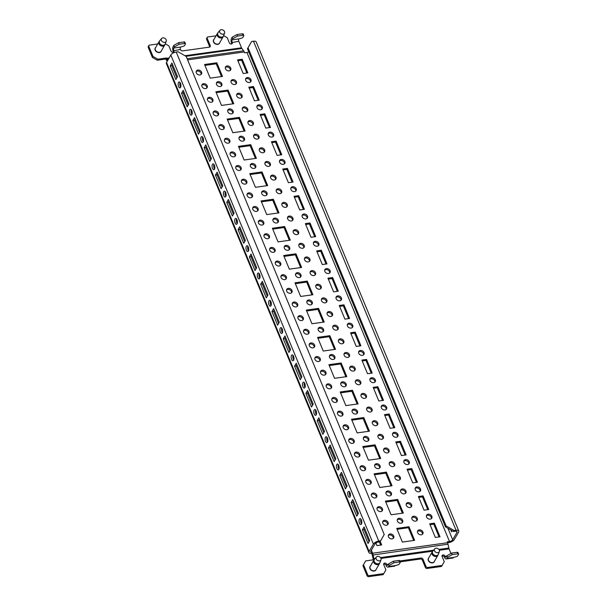 <?xml version="1.0" encoding="UTF-8"?>
<svg xmlns="http://www.w3.org/2000/svg" width="607" height="607" viewBox="0 0 607 607"><rect width="100%" height="100%" fill="white"/><g stroke="black" fill="none" stroke-linecap="round" stroke-linejoin="round"><path stroke-width="0.91" d="M223.634 35.661L227.223 37.717L229.37 42.9A1.646 1.275 30.1 0 0 232.284 42.49L238.824 41.291A1.715 0.774 82 0 1 238.779 38.931L241.343 38.218A1.32 0.584 -22.5 0 0 242.921 37.331L243.764 35.881A1.32 0.584 -22.5 0 0 243.817 35.54L243.179 34.015A1.32 0.584 -22.5 0 0 242.383 33.795L236.897 34.561L232.14 37.224L232.769 38.749L237.527 36.086L236.897 34.561M165.279 43.825L168.867 45.882L171.015 51.071A1.646 1.275 30.1 0 0 173.936 50.662L180.476 49.455A1.715 0.774 82 0 1 180.431 47.096L182.988 46.382A1.32 0.584 -22.5 0 0 184.574 45.495L185.408 44.053A1.32 0.584 -22.5 0 0 185.461 43.712L184.832 42.179A1.32 0.584 -22.5 0 0 184.027 41.959L178.541 42.733L173.784 45.388L174.421 46.921L179.179 44.258L178.541 42.733M393.283 538.371A2.967 2.299 30.1 0 0 392.281 535.905A2.967 2.299 30.1 0 0 389.489 534.987A2.967 2.299 30.1 0 0 388.313 535.495M392.107 538.887A2.967 2.299 30.1 0 0 393.662 537.916A2.967 2.299 30.1 0 0 393.131 535.154A2.967 2.299 30.1 0 0 390.073 533.97A2.967 2.299 30.1 0 0 388.518 534.942A2.967 2.299 30.1 0 0 389.049 537.703A2.967 2.299 30.1 0 0 392.107 538.887M207.45 98.865A2.967 2.299 -149.9 0 1 208.626 98.349A2.967 2.299 -149.9 0 1 211.418 99.267A2.967 2.299 -149.9 0 1 212.427 101.741M209.218 97.34A2.967 2.299 -149.9 0 1 212.275 98.524A2.967 2.299 -149.9 0 1 212.799 101.286A2.967 2.299 -149.9 0 1 211.251 102.249A2.967 2.299 -149.9 0 1 208.186 101.066A2.967 2.299 -149.9 0 1 207.662 98.311A2.967 2.299 -149.9 0 1 209.218 97.34M242.284 108.425A2.967 2.299 -149.9 0 1 243.453 107.909A2.967 2.299 -149.9 0 1 246.252 108.828A2.967 2.299 -149.9 0 1 247.254 111.301M244.044 106.9A2.967 2.299 -149.9 0 1 247.102 108.084A2.967 2.299 -149.9 0 1 247.633 110.846A2.967 2.299 -149.9 0 1 246.078 111.809A2.967 2.299 -149.9 0 1 243.02 110.626A2.967 2.299 -149.9 0 1 242.489 107.871A2.967 2.299 -149.9 0 1 244.044 106.9M213.103 112.507A2.967 2.299 -149.9 0 1 214.279 111.999A2.967 2.299 -149.9 0 1 217.071 112.917A2.967 2.299 -149.9 0 1 218.072 115.383M214.863 110.982A2.967 2.299 -149.9 0 1 217.928 112.166A2.967 2.299 -149.9 0 1 218.452 114.928A2.967 2.299 -149.9 0 1 216.904 115.899A2.967 2.299 -149.9 0 1 213.839 114.715A2.967 2.299 -149.9 0 1 213.315 111.954A2.967 2.299 -149.9 0 1 214.863 110.982M227.693 110.466A2.967 2.299 -149.9 0 1 228.869 109.95A2.967 2.299 -149.9 0 1 231.662 110.876A2.967 2.299 -149.9 0 1 232.663 113.342M229.454 108.941A2.967 2.299 -149.9 0 1 232.511 110.125A2.967 2.299 -149.9 0 1 233.042 112.887A2.967 2.299 -149.9 0 1 231.487 113.85A2.967 2.299 -149.9 0 1 228.429 112.674A2.967 2.299 -149.9 0 1 227.898 109.913A2.967 2.299 -149.9 0 1 229.454 108.941M256.867 106.384A2.967 2.299 -149.9 0 1 258.043 105.868A2.967 2.299 -149.9 0 1 260.835 106.786A2.967 2.299 -149.9 0 1 261.837 109.26M258.628 104.859A2.967 2.299 -149.9 0 1 261.693 106.043A2.967 2.299 -149.9 0 1 262.216 108.797A2.967 2.299 -149.9 0 1 260.661 109.768A2.967 2.299 -149.9 0 1 257.603 108.585A2.967 2.299 -149.9 0 1 257.08 105.823A2.967 2.299 -149.9 0 1 258.628 104.859M236.631 94.775A2.967 2.299 -149.9 0 1 237.807 94.267A2.967 2.299 -149.9 0 1 240.6 95.185A2.967 2.299 -149.9 0 1 241.601 97.659M238.392 93.258A2.967 2.299 -149.9 0 1 241.449 94.434A2.967 2.299 -149.9 0 1 241.981 97.196A2.967 2.299 -149.9 0 1 240.425 98.167A2.967 2.299 -149.9 0 1 237.367 96.983A2.967 2.299 -149.9 0 1 236.836 94.222A2.967 2.299 -149.9 0 1 238.392 93.258M225.326 67.491A2.967 2.299 -149.9 0 1 226.502 66.975A2.967 2.299 -149.9 0 1 229.294 67.893A2.967 2.299 -149.9 0 1 230.296 70.366M227.086 65.966A2.967 2.299 -149.9 0 1 230.144 67.149A2.967 2.299 -149.9 0 1 230.675 69.911A2.967 2.299 -149.9 0 1 229.12 70.875A2.967 2.299 -149.9 0 1 226.062 69.691A2.967 2.299 -149.9 0 1 225.531 66.937A2.967 2.299 -149.9 0 1 227.086 65.966M196.152 71.573A2.967 2.299 -149.9 0 1 197.321 71.065A2.967 2.299 -149.9 0 1 200.12 71.983A2.967 2.299 -149.9 0 1 201.122 74.449M197.912 70.048A2.967 2.299 -149.9 0 1 200.97 71.231A2.967 2.299 -149.9 0 1 201.501 73.993A2.967 2.299 -149.9 0 1 199.946 74.965A2.967 2.299 -149.9 0 1 196.888 73.781A2.967 2.299 -149.9 0 1 196.357 71.019A2.967 2.299 -149.9 0 1 197.912 70.048M230.979 81.133A2.967 2.299 -149.9 0 1 232.155 80.625A2.967 2.299 -149.9 0 1 234.947 81.543A2.967 2.299 -149.9 0 1 235.948 84.009M232.739 79.608A2.967 2.299 -149.9 0 1 235.797 80.792A2.967 2.299 -149.9 0 1 236.328 83.554A2.967 2.299 -149.9 0 1 234.772 84.525A2.967 2.299 -149.9 0 1 231.715 83.341A2.967 2.299 -149.9 0 1 231.184 80.579A2.967 2.299 -149.9 0 1 232.739 79.608M201.805 85.215A2.967 2.299 -149.9 0 1 202.973 84.707A2.967 2.299 -149.9 0 1 205.765 85.625A2.967 2.299 -149.9 0 1 206.775 88.091M203.565 83.69A2.967 2.299 -149.9 0 1 206.623 84.874A2.967 2.299 -149.9 0 1 207.146 87.636A2.967 2.299 -149.9 0 1 205.598 88.607A2.967 2.299 -149.9 0 1 202.541 87.423A2.967 2.299 -149.9 0 1 202.01 84.661A2.967 2.299 -149.9 0 1 203.565 83.69M216.388 83.174A2.967 2.299 -149.9 0 1 217.564 82.666A2.967 2.299 -149.9 0 1 220.356 83.584A2.967 2.299 -149.9 0 1 221.358 86.05M218.148 81.649A2.967 2.299 -149.9 0 1 221.206 82.833A2.967 2.299 -149.9 0 1 221.737 85.595A2.967 2.299 -149.9 0 1 220.182 86.566A2.967 2.299 -149.9 0 1 217.124 85.382A2.967 2.299 -149.9 0 1 216.6 82.62A2.967 2.299 -149.9 0 1 218.148 81.649M245.562 79.092A2.967 2.299 -149.9 0 1 246.738 78.584A2.967 2.299 -149.9 0 1 249.53 79.502A2.967 2.299 -149.9 0 1 250.539 81.968M247.33 77.567A2.967 2.299 -149.9 0 1 250.388 78.751A2.967 2.299 -149.9 0 1 250.911 81.513A2.967 2.299 -149.9 0 1 249.363 82.476A2.967 2.299 -149.9 0 1 246.305 81.3A2.967 2.299 -149.9 0 1 245.774 78.538A2.967 2.299 -149.9 0 1 247.33 77.567M247.929 122.068A2.967 2.299 -149.9 0 1 249.105 121.559A2.967 2.299 -149.9 0 1 251.897 122.477A2.967 2.299 -149.9 0 1 252.907 124.943M249.697 120.543A2.967 2.299 -149.9 0 1 252.755 121.726A2.967 2.299 -149.9 0 1 253.278 124.488A2.967 2.299 -149.9 0 1 251.73 125.459A2.967 2.299 -149.9 0 1 248.673 124.276A2.967 2.299 -149.9 0 1 248.142 121.514A2.967 2.299 -149.9 0 1 249.697 120.543M259.235 149.36A2.967 2.299 -149.9 0 1 260.411 148.844A2.967 2.299 -149.9 0 1 263.203 149.762A2.967 2.299 -149.9 0 1 264.204 152.236M260.995 147.835A2.967 2.299 -149.9 0 1 264.06 149.019A2.967 2.299 -149.9 0 1 264.584 151.78A2.967 2.299 -149.9 0 1 263.036 152.744A2.967 2.299 -149.9 0 1 259.971 151.56A2.967 2.299 -149.9 0 1 259.447 148.806A2.967 2.299 -149.9 0 1 260.995 147.835M270.54 176.645A2.967 2.299 -149.9 0 1 271.716 176.136A2.967 2.299 -149.9 0 1 274.508 177.054A2.967 2.299 -149.9 0 1 275.51 179.528M272.3 175.127A2.967 2.299 -149.9 0 1 275.358 176.303A2.967 2.299 -149.9 0 1 275.889 179.065A2.967 2.299 -149.9 0 1 274.334 180.036A2.967 2.299 -149.9 0 1 271.276 178.853A2.967 2.299 -149.9 0 1 270.752 176.091A2.967 2.299 -149.9 0 1 272.3 175.127M281.845 203.937A2.967 2.299 -149.9 0 1 283.021 203.428A2.967 2.299 -149.9 0 1 285.814 204.347A2.967 2.299 -149.9 0 1 286.815 206.812M283.606 202.412A2.967 2.299 -149.9 0 1 286.663 203.595A2.967 2.299 -149.9 0 1 287.194 206.357A2.967 2.299 -149.9 0 1 285.639 207.328A2.967 2.299 -149.9 0 1 282.581 206.145A2.967 2.299 -149.9 0 1 282.05 203.383A2.967 2.299 -149.9 0 1 283.606 202.412M293.151 231.229A2.967 2.299 -149.9 0 1 294.319 230.713A2.967 2.299 -149.9 0 1 297.119 231.631A2.967 2.299 -149.9 0 1 298.12 234.105M294.911 229.704A2.967 2.299 -149.9 0 1 297.969 230.888A2.967 2.299 -149.9 0 1 298.5 233.649A2.967 2.299 -149.9 0 1 296.944 234.613A2.967 2.299 -149.9 0 1 293.887 233.429A2.967 2.299 -149.9 0 1 293.356 230.675A2.967 2.299 -149.9 0 1 294.911 229.704M304.448 258.514A2.967 2.299 -149.9 0 1 305.625 258.005A2.967 2.299 -149.9 0 1 308.417 258.923A2.967 2.299 -149.9 0 1 309.426 261.389M306.216 256.989A2.967 2.299 -149.9 0 1 309.274 258.172A2.967 2.299 -149.9 0 1 309.798 260.934A2.967 2.299 -149.9 0 1 308.25 261.905A2.967 2.299 -149.9 0 1 305.192 260.722A2.967 2.299 -149.9 0 1 304.661 257.96A2.967 2.299 -149.9 0 1 306.216 256.989M315.754 285.806A2.967 2.299 -149.9 0 1 316.93 285.298A2.967 2.299 -149.9 0 1 319.722 286.216A2.967 2.299 -149.9 0 1 320.724 288.682M317.514 284.281A2.967 2.299 -149.9 0 1 320.572 285.465A2.967 2.299 -149.9 0 1 321.103 288.226A2.967 2.299 -149.9 0 1 319.548 289.198A2.967 2.299 -149.9 0 1 316.49 288.014A2.967 2.299 -149.9 0 1 315.966 285.252A2.967 2.299 -149.9 0 1 317.514 284.281M327.059 313.098A2.967 2.299 -149.9 0 1 328.235 312.582A2.967 2.299 -149.9 0 1 331.027 313.5A2.967 2.299 -149.9 0 1 332.029 315.974M328.819 311.573A2.967 2.299 -149.9 0 1 331.877 312.757A2.967 2.299 -149.9 0 1 332.408 315.519A2.967 2.299 -149.9 0 1 330.853 316.482A2.967 2.299 -149.9 0 1 327.795 315.299A2.967 2.299 -149.9 0 1 327.264 312.544A2.967 2.299 -149.9 0 1 328.819 311.573M338.365 340.383A2.967 2.299 -149.9 0 1 339.541 339.874A2.967 2.299 -149.9 0 1 342.333 340.793A2.967 2.299 -149.9 0 1 343.334 343.259M340.125 338.858A2.967 2.299 -149.9 0 1 343.183 340.041A2.967 2.299 -149.9 0 1 343.714 342.803A2.967 2.299 -149.9 0 1 342.158 343.774A2.967 2.299 -149.9 0 1 339.101 342.591A2.967 2.299 -149.9 0 1 338.569 339.829A2.967 2.299 -149.9 0 1 340.125 338.858M349.67 367.675A2.967 2.299 -149.9 0 1 350.838 367.167A2.967 2.299 -149.9 0 1 353.638 368.085A2.967 2.299 -149.9 0 1 354.64 370.551M351.43 366.15A2.967 2.299 -149.9 0 1 354.488 367.334A2.967 2.299 -149.9 0 1 355.012 370.095A2.967 2.299 -149.9 0 1 353.464 371.067A2.967 2.299 -149.9 0 1 350.406 369.883A2.967 2.299 -149.9 0 1 349.875 367.121A2.967 2.299 -149.9 0 1 351.43 366.15M360.968 394.967A2.967 2.299 -149.9 0 1 362.144 394.451A2.967 2.299 -149.9 0 1 364.936 395.369A2.967 2.299 -149.9 0 1 365.938 397.843M362.728 393.442A2.967 2.299 -149.9 0 1 365.793 394.626A2.967 2.299 -149.9 0 1 366.317 397.388A2.967 2.299 -149.9 0 1 364.769 398.351A2.967 2.299 -149.9 0 1 361.704 397.168A2.967 2.299 -149.9 0 1 361.18 394.406A2.967 2.299 -149.9 0 1 362.728 393.442M372.273 422.252A2.967 2.299 -149.9 0 1 373.449 421.744A2.967 2.299 -149.9 0 1 376.241 422.662A2.967 2.299 -149.9 0 1 377.243 425.128M374.033 420.727A2.967 2.299 -149.9 0 1 377.091 421.911A2.967 2.299 -149.9 0 1 377.622 424.672A2.967 2.299 -149.9 0 1 376.067 425.644A2.967 2.299 -149.9 0 1 373.009 424.46A2.967 2.299 -149.9 0 1 372.486 421.698A2.967 2.299 -149.9 0 1 374.033 420.727M383.578 449.544A2.967 2.299 -149.9 0 1 384.755 449.036A2.967 2.299 -149.9 0 1 387.547 449.954A2.967 2.299 -149.9 0 1 388.548 452.42M385.339 448.019A2.967 2.299 -149.9 0 1 388.397 449.203A2.967 2.299 -149.9 0 1 388.928 451.965A2.967 2.299 -149.9 0 1 387.372 452.936A2.967 2.299 -149.9 0 1 384.314 451.752A2.967 2.299 -149.9 0 1 383.783 448.99A2.967 2.299 -149.9 0 1 385.339 448.019M394.884 476.836A2.967 2.299 -149.9 0 1 396.06 476.32A2.967 2.299 -149.9 0 1 398.852 477.239A2.967 2.299 -149.9 0 1 399.854 479.712M396.644 475.311A2.967 2.299 -149.9 0 1 399.702 476.495A2.967 2.299 -149.9 0 1 400.233 479.249A2.967 2.299 -149.9 0 1 398.678 480.22A2.967 2.299 -149.9 0 1 395.62 479.037A2.967 2.299 -149.9 0 1 395.089 476.275A2.967 2.299 -149.9 0 1 396.644 475.311M406.182 504.121A2.967 2.299 -149.9 0 1 407.358 503.613A2.967 2.299 -149.9 0 1 410.15 504.531A2.967 2.299 -149.9 0 1 411.159 506.997M407.95 502.596A2.967 2.299 -149.9 0 1 411.007 503.78A2.967 2.299 -149.9 0 1 411.531 506.542A2.967 2.299 -149.9 0 1 409.983 507.513A2.967 2.299 -149.9 0 1 406.925 506.329A2.967 2.299 -149.9 0 1 406.394 503.567A2.967 2.299 -149.9 0 1 407.95 502.596M268.173 133.669A2.967 2.299 -149.9 0 1 269.349 133.161A2.967 2.299 -149.9 0 1 272.141 134.079A2.967 2.299 -149.9 0 1 273.142 136.545M269.933 132.144A2.967 2.299 -149.9 0 1 272.991 133.328A2.967 2.299 -149.9 0 1 273.522 136.089A2.967 2.299 -149.9 0 1 271.966 137.061A2.967 2.299 -149.9 0 1 268.909 135.877A2.967 2.299 -149.9 0 1 268.377 133.115A2.967 2.299 -149.9 0 1 269.933 132.144M279.478 160.961A2.967 2.299 -149.9 0 1 280.654 160.453A2.967 2.299 -149.9 0 1 283.446 161.371A2.967 2.299 -149.9 0 1 284.448 163.837M281.238 159.436A2.967 2.299 -149.9 0 1 284.296 160.62A2.967 2.299 -149.9 0 1 284.827 163.382A2.967 2.299 -149.9 0 1 283.272 164.345A2.967 2.299 -149.9 0 1 280.214 163.169A2.967 2.299 -149.9 0 1 279.683 160.407A2.967 2.299 -149.9 0 1 281.238 159.436M290.783 188.253A2.967 2.299 -149.9 0 1 291.952 187.738A2.967 2.299 -149.9 0 1 294.752 188.656A2.967 2.299 -149.9 0 1 295.753 191.129M292.544 186.728A2.967 2.299 -149.9 0 1 295.601 187.904A2.967 2.299 -149.9 0 1 296.133 190.666A2.967 2.299 -149.9 0 1 294.577 191.637A2.967 2.299 -149.9 0 1 291.519 190.454A2.967 2.299 -149.9 0 1 290.988 187.692A2.967 2.299 -149.9 0 1 292.544 186.728M302.081 215.538A2.967 2.299 -149.9 0 1 303.257 215.03A2.967 2.299 -149.9 0 1 306.049 215.948A2.967 2.299 -149.9 0 1 307.059 218.414M303.841 214.013A2.967 2.299 -149.9 0 1 306.907 215.197A2.967 2.299 -149.9 0 1 307.43 217.959A2.967 2.299 -149.9 0 1 305.882 218.93A2.967 2.299 -149.9 0 1 302.817 217.746A2.967 2.299 -149.9 0 1 302.294 214.984A2.967 2.299 -149.9 0 1 303.841 214.013M313.387 242.83A2.967 2.299 -149.9 0 1 314.563 242.322A2.967 2.299 -149.9 0 1 317.355 243.24A2.967 2.299 -149.9 0 1 318.356 245.706M315.147 241.305A2.967 2.299 -149.9 0 1 318.205 242.489A2.967 2.299 -149.9 0 1 318.736 245.251A2.967 2.299 -149.9 0 1 317.18 246.214A2.967 2.299 -149.9 0 1 314.123 245.038A2.967 2.299 -149.9 0 1 313.599 242.276A2.967 2.299 -149.9 0 1 315.147 241.305M324.692 270.123A2.967 2.299 -149.9 0 1 325.868 269.607A2.967 2.299 -149.9 0 1 328.66 270.525A2.967 2.299 -149.9 0 1 329.662 272.998M326.452 268.598A2.967 2.299 -149.9 0 1 329.51 269.774A2.967 2.299 -149.9 0 1 330.041 272.535A2.967 2.299 -149.9 0 1 328.486 273.507A2.967 2.299 -149.9 0 1 325.428 272.323A2.967 2.299 -149.9 0 1 324.897 269.561A2.967 2.299 -149.9 0 1 326.452 268.598M335.997 297.407A2.967 2.299 -149.9 0 1 337.173 296.899A2.967 2.299 -149.9 0 1 339.966 297.817A2.967 2.299 -149.9 0 1 340.967 300.283M337.758 295.882A2.967 2.299 -149.9 0 1 340.815 297.066A2.967 2.299 -149.9 0 1 341.346 299.828A2.967 2.299 -149.9 0 1 339.791 300.799A2.967 2.299 -149.9 0 1 336.733 299.615A2.967 2.299 -149.9 0 1 336.202 296.853A2.967 2.299 -149.9 0 1 337.758 295.882M347.303 324.699A2.967 2.299 -149.9 0 1 348.471 324.184A2.967 2.299 -149.9 0 1 351.271 325.109A2.967 2.299 -149.9 0 1 352.272 327.575M349.063 323.174A2.967 2.299 -149.9 0 1 352.121 324.358A2.967 2.299 -149.9 0 1 352.644 327.12A2.967 2.299 -149.9 0 1 351.096 328.084A2.967 2.299 -149.9 0 1 348.039 326.907A2.967 2.299 -149.9 0 1 347.507 324.146A2.967 2.299 -149.9 0 1 349.063 323.174M358.6 351.992A2.967 2.299 -149.9 0 1 359.776 351.476A2.967 2.299 -149.9 0 1 362.569 352.394A2.967 2.299 -149.9 0 1 363.57 354.867M360.361 350.467A2.967 2.299 -149.9 0 1 363.426 351.643A2.967 2.299 -149.9 0 1 363.95 354.405A2.967 2.299 -149.9 0 1 362.402 355.376A2.967 2.299 -149.9 0 1 359.336 354.192A2.967 2.299 -149.9 0 1 358.813 351.43A2.967 2.299 -149.9 0 1 360.361 350.467M369.906 379.276A2.967 2.299 -149.9 0 1 371.082 378.768A2.967 2.299 -149.9 0 1 373.874 379.686A2.967 2.299 -149.9 0 1 374.876 382.152M371.666 377.751A2.967 2.299 -149.9 0 1 374.724 378.935A2.967 2.299 -149.9 0 1 375.255 381.697A2.967 2.299 -149.9 0 1 373.7 382.668A2.967 2.299 -149.9 0 1 370.642 381.484A2.967 2.299 -149.9 0 1 370.118 378.722A2.967 2.299 -149.9 0 1 371.666 377.751M381.211 406.569A2.967 2.299 -149.9 0 1 382.387 406.053A2.967 2.299 -149.9 0 1 385.179 406.978A2.967 2.299 -149.9 0 1 386.181 409.444M382.971 405.044A2.967 2.299 -149.9 0 1 386.029 406.227A2.967 2.299 -149.9 0 1 386.56 408.989A2.967 2.299 -149.9 0 1 385.005 409.953A2.967 2.299 -149.9 0 1 381.947 408.777A2.967 2.299 -149.9 0 1 381.416 406.015A2.967 2.299 -149.9 0 1 382.971 405.044M392.517 433.861A2.967 2.299 -149.9 0 1 393.693 433.345A2.967 2.299 -149.9 0 1 396.485 434.263A2.967 2.299 -149.9 0 1 397.486 436.737M394.277 432.336A2.967 2.299 -149.9 0 1 397.335 433.512A2.967 2.299 -149.9 0 1 397.866 436.274A2.967 2.299 -149.9 0 1 396.31 437.245A2.967 2.299 -149.9 0 1 393.253 436.061A2.967 2.299 -149.9 0 1 392.721 433.299A2.967 2.299 -149.9 0 1 394.277 432.336M403.814 461.145A2.967 2.299 -149.9 0 1 404.99 460.637A2.967 2.299 -149.9 0 1 407.783 461.555A2.967 2.299 -149.9 0 1 408.792 464.021M405.582 459.62A2.967 2.299 -149.9 0 1 408.64 460.804A2.967 2.299 -149.9 0 1 409.164 463.566A2.967 2.299 -149.9 0 1 407.616 464.537A2.967 2.299 -149.9 0 1 404.558 463.353A2.967 2.299 -149.9 0 1 404.027 460.592A2.967 2.299 -149.9 0 1 405.582 459.62M415.12 488.438A2.967 2.299 -149.9 0 1 416.296 487.922A2.967 2.299 -149.9 0 1 419.088 488.847A2.967 2.299 -149.9 0 1 420.09 491.313M416.88 486.913A2.967 2.299 -149.9 0 1 419.945 488.096A2.967 2.299 -149.9 0 1 420.469 490.858A2.967 2.299 -149.9 0 1 418.921 491.822A2.967 2.299 -149.9 0 1 415.856 490.646A2.967 2.299 -149.9 0 1 415.332 487.884A2.967 2.299 -149.9 0 1 416.88 486.913M426.425 515.73A2.967 2.299 -149.9 0 1 427.601 515.214A2.967 2.299 -149.9 0 1 430.393 516.132A2.967 2.299 -149.9 0 1 431.395 518.606M428.185 514.205A2.967 2.299 -149.9 0 1 431.243 515.381A2.967 2.299 -149.9 0 1 431.774 518.143A2.967 2.299 -149.9 0 1 430.219 519.114A2.967 2.299 -149.9 0 1 427.161 517.93A2.967 2.299 -149.9 0 1 426.63 515.168A2.967 2.299 -149.9 0 1 428.185 514.205M238.999 137.759A2.967 2.299 -149.9 0 1 240.175 137.243A2.967 2.299 -149.9 0 1 242.967 138.161A2.967 2.299 -149.9 0 1 243.968 140.634M240.759 136.234A2.967 2.299 -149.9 0 1 243.817 137.41A2.967 2.299 -149.9 0 1 244.348 140.171A2.967 2.299 -149.9 0 1 242.792 141.143A2.967 2.299 -149.9 0 1 239.735 139.959A2.967 2.299 -149.9 0 1 239.204 137.197A2.967 2.299 -149.9 0 1 240.759 136.234M250.304 165.043A2.967 2.299 -149.9 0 1 251.473 164.535A2.967 2.299 -149.9 0 1 254.272 165.453A2.967 2.299 -149.9 0 1 255.274 167.919M252.064 163.518A2.967 2.299 -149.9 0 1 255.122 164.702A2.967 2.299 -149.9 0 1 255.646 167.464A2.967 2.299 -149.9 0 1 254.098 168.435A2.967 2.299 -149.9 0 1 251.04 167.251A2.967 2.299 -149.9 0 1 250.509 164.489A2.967 2.299 -149.9 0 1 252.064 163.518M261.602 192.336A2.967 2.299 -149.9 0 1 262.778 191.82A2.967 2.299 -149.9 0 1 265.57 192.745A2.967 2.299 -149.9 0 1 266.572 195.211M263.362 190.81A2.967 2.299 -149.9 0 1 266.427 191.994A2.967 2.299 -149.9 0 1 266.951 194.756A2.967 2.299 -149.9 0 1 265.403 195.72A2.967 2.299 -149.9 0 1 262.338 194.543A2.967 2.299 -149.9 0 1 261.814 191.782A2.967 2.299 -149.9 0 1 263.362 190.81M272.907 219.628A2.967 2.299 -149.9 0 1 274.083 219.112A2.967 2.299 -149.9 0 1 276.875 220.03A2.967 2.299 -149.9 0 1 277.877 222.503M274.668 218.103A2.967 2.299 -149.9 0 1 277.725 219.279A2.967 2.299 -149.9 0 1 278.256 222.041A2.967 2.299 -149.9 0 1 276.701 223.012A2.967 2.299 -149.9 0 1 273.643 221.828A2.967 2.299 -149.9 0 1 273.12 219.066A2.967 2.299 -149.9 0 1 274.668 218.103M284.213 246.912A2.967 2.299 -149.9 0 1 285.389 246.404A2.967 2.299 -149.9 0 1 288.181 247.322A2.967 2.299 -149.9 0 1 289.182 249.788M285.973 245.387A2.967 2.299 -149.9 0 1 289.031 246.571A2.967 2.299 -149.9 0 1 289.562 249.333A2.967 2.299 -149.9 0 1 288.006 250.304A2.967 2.299 -149.9 0 1 284.949 249.12A2.967 2.299 -149.9 0 1 284.417 246.359A2.967 2.299 -149.9 0 1 285.973 245.387M295.518 274.205A2.967 2.299 -149.9 0 1 296.694 273.689A2.967 2.299 -149.9 0 1 299.486 274.614A2.967 2.299 -149.9 0 1 300.488 277.08M297.278 272.68A2.967 2.299 -149.9 0 1 300.336 273.863A2.967 2.299 -149.9 0 1 300.867 276.625A2.967 2.299 -149.9 0 1 299.312 277.589A2.967 2.299 -149.9 0 1 296.254 276.413A2.967 2.299 -149.9 0 1 295.723 273.651A2.967 2.299 -149.9 0 1 297.278 272.68M306.816 301.497A2.967 2.299 -149.9 0 1 307.992 300.981A2.967 2.299 -149.9 0 1 310.784 301.899A2.967 2.299 -149.9 0 1 311.793 304.373M308.584 299.972A2.967 2.299 -149.9 0 1 311.641 301.148A2.967 2.299 -149.9 0 1 312.165 303.91A2.967 2.299 -149.9 0 1 310.617 304.881A2.967 2.299 -149.9 0 1 307.559 303.697A2.967 2.299 -149.9 0 1 307.028 300.935A2.967 2.299 -149.9 0 1 308.584 299.972M318.121 328.782A2.967 2.299 -149.9 0 1 319.297 328.273A2.967 2.299 -149.9 0 1 322.089 329.191A2.967 2.299 -149.9 0 1 323.091 331.657M319.881 327.256A2.967 2.299 -149.9 0 1 322.947 328.44A2.967 2.299 -149.9 0 1 323.47 331.202A2.967 2.299 -149.9 0 1 321.915 332.173A2.967 2.299 -149.9 0 1 318.857 330.99A2.967 2.299 -149.9 0 1 318.334 328.228A2.967 2.299 -149.9 0 1 319.881 327.256M329.426 356.074A2.967 2.299 -149.9 0 1 330.603 355.558A2.967 2.299 -149.9 0 1 333.395 356.484A2.967 2.299 -149.9 0 1 334.396 358.949M331.187 354.549A2.967 2.299 -149.9 0 1 334.245 355.732A2.967 2.299 -149.9 0 1 334.776 358.494A2.967 2.299 -149.9 0 1 333.22 359.458A2.967 2.299 -149.9 0 1 330.162 358.282A2.967 2.299 -149.9 0 1 329.631 355.52A2.967 2.299 -149.9 0 1 331.187 354.549M340.732 383.366A2.967 2.299 -149.9 0 1 341.908 382.85A2.967 2.299 -149.9 0 1 344.7 383.768A2.967 2.299 -149.9 0 1 345.702 386.242M342.492 381.841A2.967 2.299 -149.9 0 1 345.55 383.017A2.967 2.299 -149.9 0 1 346.081 385.779A2.967 2.299 -149.9 0 1 344.526 386.75A2.967 2.299 -149.9 0 1 341.468 385.566A2.967 2.299 -149.9 0 1 340.937 382.805A2.967 2.299 -149.9 0 1 342.492 381.841M352.037 410.651A2.967 2.299 -149.9 0 1 353.206 410.142A2.967 2.299 -149.9 0 1 356.005 411.06A2.967 2.299 -149.9 0 1 357.007 413.526M353.798 409.126A2.967 2.299 -149.9 0 1 356.855 410.309A2.967 2.299 -149.9 0 1 357.386 413.071A2.967 2.299 -149.9 0 1 355.831 414.042A2.967 2.299 -149.9 0 1 352.773 412.859A2.967 2.299 -149.9 0 1 352.242 410.097A2.967 2.299 -149.9 0 1 353.798 409.126M363.335 437.943A2.967 2.299 -149.9 0 1 364.511 437.427A2.967 2.299 -149.9 0 1 367.303 438.353A2.967 2.299 -149.9 0 1 368.312 440.819M365.095 436.418A2.967 2.299 -149.9 0 1 368.161 437.601A2.967 2.299 -149.9 0 1 368.684 440.363A2.967 2.299 -149.9 0 1 367.136 441.327A2.967 2.299 -149.9 0 1 364.071 440.151A2.967 2.299 -149.9 0 1 363.547 437.389A2.967 2.299 -149.9 0 1 365.095 436.418M374.64 465.235A2.967 2.299 -149.9 0 1 375.816 464.719A2.967 2.299 -149.9 0 1 378.609 465.637A2.967 2.299 -149.9 0 1 379.61 468.111M376.401 463.71A2.967 2.299 -149.9 0 1 379.458 464.886A2.967 2.299 -149.9 0 1 379.99 467.648A2.967 2.299 -149.9 0 1 378.434 468.619A2.967 2.299 -149.9 0 1 375.376 467.436A2.967 2.299 -149.9 0 1 374.853 464.674A2.967 2.299 -149.9 0 1 376.401 463.71M385.946 492.52A2.967 2.299 -149.9 0 1 387.122 492.011A2.967 2.299 -149.9 0 1 389.914 492.93A2.967 2.299 -149.9 0 1 390.916 495.395M387.706 490.995A2.967 2.299 -149.9 0 1 390.764 492.178A2.967 2.299 -149.9 0 1 391.295 494.94A2.967 2.299 -149.9 0 1 389.74 495.911A2.967 2.299 -149.9 0 1 386.682 494.728A2.967 2.299 -149.9 0 1 386.151 491.966A2.967 2.299 -149.9 0 1 387.706 490.995M397.251 519.812A2.967 2.299 -149.9 0 1 398.427 519.296A2.967 2.299 -149.9 0 1 401.219 520.222A2.967 2.299 -149.9 0 1 402.221 522.688M399.011 518.287A2.967 2.299 -149.9 0 1 402.069 519.471A2.967 2.299 -149.9 0 1 402.6 522.232A2.967 2.299 -149.9 0 1 401.045 523.196A2.967 2.299 -149.9 0 1 397.987 522.02A2.967 2.299 -149.9 0 1 397.456 519.258A2.967 2.299 -149.9 0 1 399.011 518.287M224.408 139.8A2.967 2.299 -149.9 0 1 225.584 139.284A2.967 2.299 -149.9 0 1 228.376 140.202A2.967 2.299 -149.9 0 1 229.378 142.675M226.168 138.275A2.967 2.299 -149.9 0 1 229.226 139.458A2.967 2.299 -149.9 0 1 229.757 142.22A2.967 2.299 -149.9 0 1 228.202 143.184A2.967 2.299 -149.9 0 1 225.144 142A2.967 2.299 -149.9 0 1 224.62 139.246A2.967 2.299 -149.9 0 1 226.168 138.275M235.713 167.084A2.967 2.299 -149.9 0 1 236.889 166.576A2.967 2.299 -149.9 0 1 239.682 167.494A2.967 2.299 -149.9 0 1 240.683 169.96M237.474 165.559A2.967 2.299 -149.9 0 1 240.531 166.743A2.967 2.299 -149.9 0 1 241.062 169.505A2.967 2.299 -149.9 0 1 239.507 170.476A2.967 2.299 -149.9 0 1 236.449 169.292A2.967 2.299 -149.9 0 1 235.918 166.53A2.967 2.299 -149.9 0 1 237.474 165.559M247.019 194.377A2.967 2.299 -149.9 0 1 248.195 193.868A2.967 2.299 -149.9 0 1 250.987 194.786A2.967 2.299 -149.9 0 1 251.988 197.252M248.779 192.851A2.967 2.299 -149.9 0 1 251.837 194.035A2.967 2.299 -149.9 0 1 252.368 196.797A2.967 2.299 -149.9 0 1 250.812 197.768A2.967 2.299 -149.9 0 1 247.755 196.585A2.967 2.299 -149.9 0 1 247.224 193.823A2.967 2.299 -149.9 0 1 248.779 192.851M258.316 221.669A2.967 2.299 -149.9 0 1 259.493 221.153A2.967 2.299 -149.9 0 1 262.285 222.071A2.967 2.299 -149.9 0 1 263.294 224.544M260.084 220.144A2.967 2.299 -149.9 0 1 263.142 221.327A2.967 2.299 -149.9 0 1 263.666 224.089A2.967 2.299 -149.9 0 1 262.118 225.053A2.967 2.299 -149.9 0 1 259.06 223.869A2.967 2.299 -149.9 0 1 258.529 221.107A2.967 2.299 -149.9 0 1 260.084 220.144M269.622 248.953A2.967 2.299 -149.9 0 1 270.798 248.445A2.967 2.299 -149.9 0 1 273.59 249.363A2.967 2.299 -149.9 0 1 274.592 251.829M271.382 247.428A2.967 2.299 -149.9 0 1 274.447 248.612A2.967 2.299 -149.9 0 1 274.971 251.374A2.967 2.299 -149.9 0 1 273.416 252.345A2.967 2.299 -149.9 0 1 270.358 251.161A2.967 2.299 -149.9 0 1 269.834 248.4A2.967 2.299 -149.9 0 1 271.382 247.428M280.927 276.246A2.967 2.299 -149.9 0 1 282.103 275.737A2.967 2.299 -149.9 0 1 284.895 276.655A2.967 2.299 -149.9 0 1 285.897 279.121M282.687 274.721A2.967 2.299 -149.9 0 1 285.745 275.904A2.967 2.299 -149.9 0 1 286.276 278.666A2.967 2.299 -149.9 0 1 284.721 279.637A2.967 2.299 -149.9 0 1 281.663 278.454A2.967 2.299 -149.9 0 1 281.132 275.692A2.967 2.299 -149.9 0 1 282.687 274.721M292.233 303.538A2.967 2.299 -149.9 0 1 293.409 303.022A2.967 2.299 -149.9 0 1 296.201 303.94A2.967 2.299 -149.9 0 1 297.202 306.414M293.993 302.013A2.967 2.299 -149.9 0 1 297.051 303.197A2.967 2.299 -149.9 0 1 297.582 305.951A2.967 2.299 -149.9 0 1 296.026 306.922A2.967 2.299 -149.9 0 1 292.969 305.738A2.967 2.299 -149.9 0 1 292.437 302.976A2.967 2.299 -149.9 0 1 293.993 302.013M303.538 330.823A2.967 2.299 -149.9 0 1 304.706 330.314A2.967 2.299 -149.9 0 1 307.506 331.232A2.967 2.299 -149.9 0 1 308.508 333.698M305.298 329.298A2.967 2.299 -149.9 0 1 308.356 330.481A2.967 2.299 -149.9 0 1 308.887 333.243A2.967 2.299 -149.9 0 1 307.332 334.214A2.967 2.299 -149.9 0 1 304.274 333.031A2.967 2.299 -149.9 0 1 303.743 330.269A2.967 2.299 -149.9 0 1 305.298 329.298M314.836 358.115A2.967 2.299 -149.9 0 1 316.012 357.606A2.967 2.299 -149.9 0 1 318.804 358.525A2.967 2.299 -149.9 0 1 319.813 360.99M316.596 356.59A2.967 2.299 -149.9 0 1 319.661 357.773A2.967 2.299 -149.9 0 1 320.185 360.535A2.967 2.299 -149.9 0 1 318.637 361.506A2.967 2.299 -149.9 0 1 315.572 360.323A2.967 2.299 -149.9 0 1 315.048 357.561A2.967 2.299 -149.9 0 1 316.596 356.59M326.141 385.407A2.967 2.299 -149.9 0 1 327.317 384.891A2.967 2.299 -149.9 0 1 330.109 385.809A2.967 2.299 -149.9 0 1 331.111 388.283M327.901 383.882A2.967 2.299 -149.9 0 1 330.959 385.066A2.967 2.299 -149.9 0 1 331.49 387.82A2.967 2.299 -149.9 0 1 329.935 388.791A2.967 2.299 -149.9 0 1 326.877 387.607A2.967 2.299 -149.9 0 1 326.354 384.846A2.967 2.299 -149.9 0 1 327.901 383.882M337.446 412.692A2.967 2.299 -149.9 0 1 338.623 412.183A2.967 2.299 -149.9 0 1 341.415 413.101A2.967 2.299 -149.9 0 1 342.416 415.567M339.207 411.167A2.967 2.299 -149.9 0 1 342.265 412.35A2.967 2.299 -149.9 0 1 342.796 415.112A2.967 2.299 -149.9 0 1 341.24 416.083A2.967 2.299 -149.9 0 1 338.182 414.9A2.967 2.299 -149.9 0 1 337.651 412.138A2.967 2.299 -149.9 0 1 339.207 411.167M348.752 439.984A2.967 2.299 -149.9 0 1 349.928 439.476A2.967 2.299 -149.9 0 1 352.72 440.394A2.967 2.299 -149.9 0 1 353.722 442.86M350.512 438.459A2.967 2.299 -149.9 0 1 353.57 439.643A2.967 2.299 -149.9 0 1 354.101 442.404A2.967 2.299 -149.9 0 1 352.546 443.376A2.967 2.299 -149.9 0 1 349.488 442.192A2.967 2.299 -149.9 0 1 348.957 439.43A2.967 2.299 -149.9 0 1 350.512 438.459M360.057 467.276A2.967 2.299 -149.9 0 1 361.226 466.76A2.967 2.299 -149.9 0 1 364.025 467.678A2.967 2.299 -149.9 0 1 365.027 470.152M361.818 465.751A2.967 2.299 -149.9 0 1 364.875 466.935A2.967 2.299 -149.9 0 1 365.399 469.689A2.967 2.299 -149.9 0 1 363.851 470.66A2.967 2.299 -149.9 0 1 360.793 469.477A2.967 2.299 -149.9 0 1 360.262 466.715A2.967 2.299 -149.9 0 1 361.818 465.751M371.355 494.561A2.967 2.299 -149.9 0 1 372.531 494.052A2.967 2.299 -149.9 0 1 375.323 494.971A2.967 2.299 -149.9 0 1 376.325 497.437M373.115 493.036A2.967 2.299 -149.9 0 1 376.181 494.219A2.967 2.299 -149.9 0 1 376.704 496.981A2.967 2.299 -149.9 0 1 375.156 497.952A2.967 2.299 -149.9 0 1 372.091 496.769A2.967 2.299 -149.9 0 1 371.567 494.007A2.967 2.299 -149.9 0 1 373.115 493.036M382.66 521.853A2.967 2.299 -149.9 0 1 383.836 521.345A2.967 2.299 -149.9 0 1 386.629 522.263A2.967 2.299 -149.9 0 1 387.63 524.729M384.421 520.328A2.967 2.299 -149.9 0 1 387.478 521.512A2.967 2.299 -149.9 0 1 388.01 524.273A2.967 2.299 -149.9 0 1 386.454 525.237A2.967 2.299 -149.9 0 1 383.396 524.061A2.967 2.299 -149.9 0 1 382.873 521.299A2.967 2.299 -149.9 0 1 384.421 520.328M253.582 135.71A2.967 2.299 -149.9 0 1 254.758 135.202A2.967 2.299 -149.9 0 1 257.55 136.12A2.967 2.299 -149.9 0 1 258.552 138.593M255.342 134.193A2.967 2.299 -149.9 0 1 258.407 135.369A2.967 2.299 -149.9 0 1 258.931 138.13A2.967 2.299 -149.9 0 1 257.383 139.102A2.967 2.299 -149.9 0 1 254.318 137.918A2.967 2.299 -149.9 0 1 253.794 135.156A2.967 2.299 -149.9 0 1 255.342 134.193M264.887 163.002A2.967 2.299 -149.9 0 1 266.063 162.494A2.967 2.299 -149.9 0 1 268.855 163.412A2.967 2.299 -149.9 0 1 269.857 165.878M266.648 161.477A2.967 2.299 -149.9 0 1 269.705 162.661A2.967 2.299 -149.9 0 1 270.236 165.423A2.967 2.299 -149.9 0 1 268.681 166.394A2.967 2.299 -149.9 0 1 265.623 165.21A2.967 2.299 -149.9 0 1 265.1 162.448A2.967 2.299 -149.9 0 1 266.648 161.477M276.193 190.295A2.967 2.299 -149.9 0 1 277.369 189.779A2.967 2.299 -149.9 0 1 280.161 190.697A2.967 2.299 -149.9 0 1 281.162 193.17M277.953 188.769A2.967 2.299 -149.9 0 1 281.011 189.953A2.967 2.299 -149.9 0 1 281.542 192.715A2.967 2.299 -149.9 0 1 279.986 193.679A2.967 2.299 -149.9 0 1 276.929 192.495A2.967 2.299 -149.9 0 1 276.397 189.741A2.967 2.299 -149.9 0 1 277.953 188.769M287.498 217.579A2.967 2.299 -149.9 0 1 288.674 217.071A2.967 2.299 -149.9 0 1 291.466 217.989A2.967 2.299 -149.9 0 1 292.468 220.455M289.258 216.062A2.967 2.299 -149.9 0 1 292.316 217.238A2.967 2.299 -149.9 0 1 292.847 220A2.967 2.299 -149.9 0 1 291.292 220.971A2.967 2.299 -149.9 0 1 288.234 219.787A2.967 2.299 -149.9 0 1 287.703 217.025A2.967 2.299 -149.9 0 1 289.258 216.062M298.803 244.871A2.967 2.299 -149.9 0 1 299.972 244.363A2.967 2.299 -149.9 0 1 302.772 245.281A2.967 2.299 -149.9 0 1 303.773 247.747M300.564 243.346A2.967 2.299 -149.9 0 1 303.621 244.53A2.967 2.299 -149.9 0 1 304.145 247.292A2.967 2.299 -149.9 0 1 302.597 248.263A2.967 2.299 -149.9 0 1 299.539 247.079A2.967 2.299 -149.9 0 1 299.008 244.318A2.967 2.299 -149.9 0 1 300.564 243.346M310.101 272.164A2.967 2.299 -149.9 0 1 311.277 271.648A2.967 2.299 -149.9 0 1 314.069 272.566A2.967 2.299 -149.9 0 1 315.071 275.039M311.861 270.639A2.967 2.299 -149.9 0 1 314.927 271.822A2.967 2.299 -149.9 0 1 315.45 274.584A2.967 2.299 -149.9 0 1 313.902 275.548A2.967 2.299 -149.9 0 1 310.837 274.364A2.967 2.299 -149.9 0 1 310.314 271.61A2.967 2.299 -149.9 0 1 311.861 270.639M321.407 299.448A2.967 2.299 -149.9 0 1 322.583 298.94A2.967 2.299 -149.9 0 1 325.375 299.858A2.967 2.299 -149.9 0 1 326.376 302.324M323.167 297.923A2.967 2.299 -149.9 0 1 326.225 299.107A2.967 2.299 -149.9 0 1 326.756 301.869A2.967 2.299 -149.9 0 1 325.2 302.84A2.967 2.299 -149.9 0 1 322.142 301.656A2.967 2.299 -149.9 0 1 321.619 298.894A2.967 2.299 -149.9 0 1 323.167 297.923M332.712 326.741A2.967 2.299 -149.9 0 1 333.888 326.232A2.967 2.299 -149.9 0 1 336.68 327.15A2.967 2.299 -149.9 0 1 337.682 329.616M334.472 325.215A2.967 2.299 -149.9 0 1 337.53 326.399A2.967 2.299 -149.9 0 1 338.061 329.161A2.967 2.299 -149.9 0 1 336.506 330.132A2.967 2.299 -149.9 0 1 333.448 328.948A2.967 2.299 -149.9 0 1 332.917 326.187A2.967 2.299 -149.9 0 1 334.472 325.215M344.017 354.033A2.967 2.299 -149.9 0 1 345.193 353.517A2.967 2.299 -149.9 0 1 347.986 354.435A2.967 2.299 -149.9 0 1 348.987 356.908M345.778 352.508A2.967 2.299 -149.9 0 1 348.835 353.691A2.967 2.299 -149.9 0 1 349.366 356.453A2.967 2.299 -149.9 0 1 347.811 357.417A2.967 2.299 -149.9 0 1 344.753 356.233A2.967 2.299 -149.9 0 1 344.222 353.479A2.967 2.299 -149.9 0 1 345.778 352.508M355.315 381.317A2.967 2.299 -149.9 0 1 356.491 380.809A2.967 2.299 -149.9 0 1 359.283 381.727A2.967 2.299 -149.9 0 1 360.292 384.193M357.083 379.792A2.967 2.299 -149.9 0 1 360.141 380.976A2.967 2.299 -149.9 0 1 360.664 383.738A2.967 2.299 -149.9 0 1 359.116 384.709A2.967 2.299 -149.9 0 1 356.059 383.525A2.967 2.299 -149.9 0 1 355.527 380.764A2.967 2.299 -149.9 0 1 357.083 379.792M366.62 408.61A2.967 2.299 -149.9 0 1 367.796 408.101A2.967 2.299 -149.9 0 1 370.589 409.019A2.967 2.299 -149.9 0 1 371.59 411.485M368.381 407.085A2.967 2.299 -149.9 0 1 371.446 408.268A2.967 2.299 -149.9 0 1 371.97 411.03A2.967 2.299 -149.9 0 1 370.414 412.001A2.967 2.299 -149.9 0 1 367.356 410.818A2.967 2.299 -149.9 0 1 366.833 408.056A2.967 2.299 -149.9 0 1 368.381 407.085M377.926 435.902A2.967 2.299 -149.9 0 1 379.102 435.386A2.967 2.299 -149.9 0 1 381.894 436.304A2.967 2.299 -149.9 0 1 382.896 438.778M379.686 434.377A2.967 2.299 -149.9 0 1 382.744 435.56A2.967 2.299 -149.9 0 1 383.275 438.322A2.967 2.299 -149.9 0 1 381.72 439.286A2.967 2.299 -149.9 0 1 378.662 438.102A2.967 2.299 -149.9 0 1 378.131 435.34A2.967 2.299 -149.9 0 1 379.686 434.377M389.231 463.187A2.967 2.299 -149.9 0 1 390.407 462.678A2.967 2.299 -149.9 0 1 393.199 463.596A2.967 2.299 -149.9 0 1 394.201 466.062M390.991 461.661A2.967 2.299 -149.9 0 1 394.049 462.845A2.967 2.299 -149.9 0 1 394.58 465.607A2.967 2.299 -149.9 0 1 393.025 466.578A2.967 2.299 -149.9 0 1 389.967 465.394A2.967 2.299 -149.9 0 1 389.436 462.633A2.967 2.299 -149.9 0 1 390.991 461.661M400.537 490.479A2.967 2.299 -149.9 0 1 401.705 489.97A2.967 2.299 -149.9 0 1 404.505 490.888A2.967 2.299 -149.9 0 1 405.506 493.354M402.297 488.954A2.967 2.299 -149.9 0 1 405.355 490.137A2.967 2.299 -149.9 0 1 405.886 492.899A2.967 2.299 -149.9 0 1 404.33 493.87A2.967 2.299 -149.9 0 1 401.273 492.687A2.967 2.299 -149.9 0 1 400.741 489.925A2.967 2.299 -149.9 0 1 402.297 488.954M411.834 517.771A2.967 2.299 -149.9 0 1 413.01 517.255A2.967 2.299 -149.9 0 1 415.803 518.173A2.967 2.299 -149.9 0 1 416.812 520.647M413.595 516.246A2.967 2.299 -149.9 0 1 416.66 517.43A2.967 2.299 -149.9 0 1 417.184 520.184A2.967 2.299 -149.9 0 1 415.636 521.155A2.967 2.299 -149.9 0 1 412.57 519.971A2.967 2.299 -149.9 0 1 412.047 517.21A2.967 2.299 -149.9 0 1 413.595 516.246M218.755 126.15A2.967 2.299 -149.9 0 1 219.931 125.641A2.967 2.299 -149.9 0 1 222.723 126.56A2.967 2.299 -149.9 0 1 223.725 129.025M220.516 124.625A2.967 2.299 -149.9 0 1 223.573 125.808A2.967 2.299 -149.9 0 1 224.104 128.57A2.967 2.299 -149.9 0 1 222.549 129.541A2.967 2.299 -149.9 0 1 219.491 128.358A2.967 2.299 -149.9 0 1 218.968 125.596A2.967 2.299 -149.9 0 1 220.516 124.625M230.061 153.442A2.967 2.299 -149.9 0 1 231.237 152.934A2.967 2.299 -149.9 0 1 234.029 153.852A2.967 2.299 -149.9 0 1 235.03 156.318M231.821 151.917A2.967 2.299 -149.9 0 1 234.879 153.101A2.967 2.299 -149.9 0 1 235.41 155.862A2.967 2.299 -149.9 0 1 233.854 156.834A2.967 2.299 -149.9 0 1 230.797 155.65A2.967 2.299 -149.9 0 1 230.265 152.888A2.967 2.299 -149.9 0 1 231.821 151.917M241.366 180.734A2.967 2.299 -149.9 0 1 242.542 180.218A2.967 2.299 -149.9 0 1 245.334 181.136A2.967 2.299 -149.9 0 1 246.336 183.61M243.126 179.209A2.967 2.299 -149.9 0 1 246.184 180.393A2.967 2.299 -149.9 0 1 246.715 183.155A2.967 2.299 -149.9 0 1 245.16 184.118A2.967 2.299 -149.9 0 1 242.102 182.935A2.967 2.299 -149.9 0 1 241.571 180.18A2.967 2.299 -149.9 0 1 243.126 179.209M252.671 208.019A2.967 2.299 -149.9 0 1 253.84 207.511A2.967 2.299 -149.9 0 1 256.64 208.429A2.967 2.299 -149.9 0 1 257.641 210.895M254.432 206.494A2.967 2.299 -149.9 0 1 257.489 207.677A2.967 2.299 -149.9 0 1 258.013 210.439A2.967 2.299 -149.9 0 1 256.465 211.411A2.967 2.299 -149.9 0 1 253.407 210.227A2.967 2.299 -149.9 0 1 252.876 207.465A2.967 2.299 -149.9 0 1 254.432 206.494M263.969 235.311A2.967 2.299 -149.9 0 1 265.145 234.803A2.967 2.299 -149.9 0 1 267.937 235.721A2.967 2.299 -149.9 0 1 268.939 238.187M265.729 233.786A2.967 2.299 -149.9 0 1 268.795 234.97A2.967 2.299 -149.9 0 1 269.318 237.732A2.967 2.299 -149.9 0 1 267.77 238.703A2.967 2.299 -149.9 0 1 264.705 237.519A2.967 2.299 -149.9 0 1 264.182 234.757A2.967 2.299 -149.9 0 1 265.729 233.786M275.275 262.603A2.967 2.299 -149.9 0 1 276.451 262.087A2.967 2.299 -149.9 0 1 279.243 263.006A2.967 2.299 -149.9 0 1 280.244 265.479M277.035 261.078A2.967 2.299 -149.9 0 1 280.093 262.262A2.967 2.299 -149.9 0 1 280.624 265.024A2.967 2.299 -149.9 0 1 279.068 265.987A2.967 2.299 -149.9 0 1 276.01 264.804A2.967 2.299 -149.9 0 1 275.487 262.042A2.967 2.299 -149.9 0 1 277.035 261.078M286.58 289.888A2.967 2.299 -149.9 0 1 287.756 289.38A2.967 2.299 -149.9 0 1 290.548 290.298A2.967 2.299 -149.9 0 1 291.55 292.764M288.34 288.363A2.967 2.299 -149.9 0 1 291.398 289.547A2.967 2.299 -149.9 0 1 291.929 292.308A2.967 2.299 -149.9 0 1 290.374 293.28A2.967 2.299 -149.9 0 1 287.316 292.096A2.967 2.299 -149.9 0 1 286.785 289.334A2.967 2.299 -149.9 0 1 288.34 288.363M297.885 317.18A2.967 2.299 -149.9 0 1 299.061 316.672A2.967 2.299 -149.9 0 1 301.854 317.59A2.967 2.299 -149.9 0 1 302.855 320.056M299.646 315.655A2.967 2.299 -149.9 0 1 302.703 316.839A2.967 2.299 -149.9 0 1 303.234 319.601A2.967 2.299 -149.9 0 1 301.679 320.572A2.967 2.299 -149.9 0 1 298.621 319.388A2.967 2.299 -149.9 0 1 298.09 316.626A2.967 2.299 -149.9 0 1 299.646 315.655M309.183 344.473A2.967 2.299 -149.9 0 1 310.359 343.957A2.967 2.299 -149.9 0 1 313.151 344.875A2.967 2.299 -149.9 0 1 314.16 347.348M310.951 342.947A2.967 2.299 -149.9 0 1 314.009 344.131A2.967 2.299 -149.9 0 1 314.532 346.885A2.967 2.299 -149.9 0 1 312.984 347.857A2.967 2.299 -149.9 0 1 309.927 346.673A2.967 2.299 -149.9 0 1 309.395 343.911A2.967 2.299 -149.9 0 1 310.951 342.947M320.488 371.757A2.967 2.299 -149.9 0 1 321.664 371.249A2.967 2.299 -149.9 0 1 324.457 372.167A2.967 2.299 -149.9 0 1 325.458 374.633M322.249 370.232A2.967 2.299 -149.9 0 1 325.314 371.416A2.967 2.299 -149.9 0 1 325.838 374.178A2.967 2.299 -149.9 0 1 324.29 375.149A2.967 2.299 -149.9 0 1 321.224 373.965A2.967 2.299 -149.9 0 1 320.701 371.203A2.967 2.299 -149.9 0 1 322.249 370.232M331.794 399.049A2.967 2.299 -149.9 0 1 332.97 398.541A2.967 2.299 -149.9 0 1 335.762 399.459A2.967 2.299 -149.9 0 1 336.764 401.925M333.554 397.524A2.967 2.299 -149.9 0 1 336.612 398.708A2.967 2.299 -149.9 0 1 337.143 401.47A2.967 2.299 -149.9 0 1 335.588 402.441A2.967 2.299 -149.9 0 1 332.53 401.257A2.967 2.299 -149.9 0 1 332.006 398.496A2.967 2.299 -149.9 0 1 333.554 397.524M343.099 426.342A2.967 2.299 -149.9 0 1 344.275 425.826A2.967 2.299 -149.9 0 1 347.067 426.744A2.967 2.299 -149.9 0 1 348.069 429.217M344.859 424.817A2.967 2.299 -149.9 0 1 347.917 426A2.967 2.299 -149.9 0 1 348.448 428.754A2.967 2.299 -149.9 0 1 346.893 429.726A2.967 2.299 -149.9 0 1 343.835 428.542A2.967 2.299 -149.9 0 1 343.304 425.78A2.967 2.299 -149.9 0 1 344.859 424.817M354.405 453.626A2.967 2.299 -149.9 0 1 355.573 453.118A2.967 2.299 -149.9 0 1 358.373 454.036A2.967 2.299 -149.9 0 1 359.374 456.502M356.165 452.101A2.967 2.299 -149.9 0 1 359.223 453.285A2.967 2.299 -149.9 0 1 359.754 456.047A2.967 2.299 -149.9 0 1 358.198 457.018A2.967 2.299 -149.9 0 1 355.141 455.834A2.967 2.299 -149.9 0 1 354.609 453.072A2.967 2.299 -149.9 0 1 356.165 452.101M365.702 480.919A2.967 2.299 -149.9 0 1 366.878 480.41A2.967 2.299 -149.9 0 1 369.671 481.328A2.967 2.299 -149.9 0 1 370.68 483.794M367.47 479.393A2.967 2.299 -149.9 0 1 370.528 480.577A2.967 2.299 -149.9 0 1 371.052 483.339A2.967 2.299 -149.9 0 1 369.504 484.303A2.967 2.299 -149.9 0 1 366.446 483.126A2.967 2.299 -149.9 0 1 365.915 480.365A2.967 2.299 -149.9 0 1 367.47 479.393M377.008 508.211A2.967 2.299 -149.9 0 1 378.184 507.695A2.967 2.299 -149.9 0 1 380.976 508.613A2.967 2.299 -149.9 0 1 381.978 511.086M378.768 506.686A2.967 2.299 -149.9 0 1 381.826 507.869A2.967 2.299 -149.9 0 1 382.357 510.624A2.967 2.299 -149.9 0 1 380.801 511.595A2.967 2.299 -149.9 0 1 377.744 510.411A2.967 2.299 -149.9 0 1 377.22 507.649A2.967 2.299 -149.9 0 1 378.768 506.686M422.457 534.289A2.967 2.299 30.1 0 0 421.455 531.823A2.967 2.299 30.1 0 0 418.663 530.905A2.967 2.299 30.1 0 0 417.487 531.413M421.288 534.805A2.967 2.299 30.1 0 0 422.836 533.834A2.967 2.299 30.1 0 0 422.313 531.072A2.967 2.299 30.1 0 0 419.247 529.888A2.967 2.299 30.1 0 0 417.699 530.859A2.967 2.299 30.1 0 0 418.223 533.621A2.967 2.299 30.1 0 0 421.288 534.805M191.789 110.595A2.967 1.335 -98 0 0 190.439 109.283A2.967 1.335 -98 0 0 189.908 113.85A2.967 1.335 -98 0 0 191.258 115.163A2.967 1.335 -98 0 0 191.789 110.595M191.987 114.427A2.967 1.335 82 0 1 191.539 113.623A2.967 1.335 82 0 1 191.342 109.799M203.095 137.888A2.967 1.335 -98 0 0 201.736 136.575A2.967 1.335 -98 0 0 201.205 141.143A2.967 1.335 -98 0 0 202.563 142.455A2.967 1.335 -98 0 0 203.095 137.888M203.292 141.712A2.967 1.335 82 0 1 202.844 140.915A2.967 1.335 82 0 1 202.647 137.083M214.392 165.172A2.967 1.335 -98 0 0 213.042 163.86A2.967 1.335 -98 0 0 212.511 168.427A2.967 1.335 -98 0 0 213.869 169.748A2.967 1.335 -98 0 0 214.392 165.172M214.597 169.004A2.967 1.335 82 0 1 214.15 168.2A2.967 1.335 82 0 1 213.945 164.376M225.698 192.465A2.967 1.335 -98 0 0 224.347 191.152A2.967 1.335 -98 0 0 223.816 195.72A2.967 1.335 -98 0 0 225.167 197.032A2.967 1.335 -98 0 0 225.698 192.465M225.895 196.296A2.967 1.335 82 0 1 225.447 195.492A2.967 1.335 82 0 1 225.25 191.668M237.003 219.757A2.967 1.335 -98 0 0 235.653 218.444A2.967 1.335 -98 0 0 235.121 223.012A2.967 1.335 -98 0 0 236.472 224.324A2.967 1.335 -98 0 0 237.003 219.757M237.2 223.581A2.967 1.335 82 0 1 236.753 222.784A2.967 1.335 82 0 1 236.555 218.952M248.309 247.041A2.967 1.335 -98 0 0 246.95 245.729A2.967 1.335 -98 0 0 246.427 250.296A2.967 1.335 -98 0 0 247.777 251.609A2.967 1.335 -98 0 0 248.309 247.041M248.506 250.873A2.967 1.335 82 0 1 248.058 250.069A2.967 1.335 82 0 1 247.861 246.245M259.614 274.334A2.967 1.335 -98 0 0 258.256 273.021A2.967 1.335 -98 0 0 257.725 277.589A2.967 1.335 -98 0 0 259.083 278.901A2.967 1.335 -98 0 0 259.614 274.334M259.811 278.165A2.967 1.335 82 0 1 259.364 277.361A2.967 1.335 82 0 1 259.159 273.537M270.912 301.626A2.967 1.335 -98 0 0 269.561 300.313A2.967 1.335 -98 0 0 269.03 304.881A2.967 1.335 -98 0 0 270.388 306.194A2.967 1.335 -98 0 0 270.912 301.626M271.117 305.45A2.967 1.335 82 0 1 270.661 304.653A2.967 1.335 82 0 1 270.464 300.822M282.217 328.911A2.967 1.335 -98 0 0 280.866 327.598A2.967 1.335 -98 0 0 280.335 332.166A2.967 1.335 -98 0 0 281.686 333.478A2.967 1.335 -98 0 0 282.217 328.911M282.414 332.742A2.967 1.335 82 0 1 281.967 331.938A2.967 1.335 82 0 1 281.769 328.114M293.522 356.203A2.967 1.335 -98 0 0 292.172 354.89A2.967 1.335 -98 0 0 291.641 359.458A2.967 1.335 -98 0 0 292.991 360.77A2.967 1.335 -98 0 0 293.522 356.203M293.72 360.027A2.967 1.335 82 0 1 293.272 359.23A2.967 1.335 82 0 1 293.075 355.406M304.828 383.495A2.967 1.335 -98 0 0 303.47 382.182A2.967 1.335 -98 0 0 302.939 386.75A2.967 1.335 -98 0 0 304.297 388.063A2.967 1.335 -98 0 0 304.828 383.495M305.025 387.319A2.967 1.335 82 0 1 304.577 386.522A2.967 1.335 82 0 1 304.38 382.691M316.133 410.78A2.967 1.335 -98 0 0 314.775 409.467A2.967 1.335 -98 0 0 314.244 414.035A2.967 1.335 -98 0 0 315.602 415.347A2.967 1.335 -98 0 0 316.133 410.78M316.33 414.611A2.967 1.335 82 0 1 315.883 413.807A2.967 1.335 82 0 1 315.678 409.983M327.431 438.072A2.967 1.335 -98 0 0 326.08 436.759A2.967 1.335 -98 0 0 325.549 441.327A2.967 1.335 -98 0 0 326.9 442.64A2.967 1.335 -98 0 0 327.431 438.072M327.636 441.896A2.967 1.335 82 0 1 327.181 441.099A2.967 1.335 82 0 1 326.983 437.268M338.736 465.364A2.967 1.335 -98 0 0 337.386 464.052A2.967 1.335 -98 0 0 336.855 468.619A2.967 1.335 -98 0 0 338.205 469.932A2.967 1.335 -98 0 0 338.736 465.364M338.934 469.188A2.967 1.335 82 0 1 338.486 468.392A2.967 1.335 82 0 1 338.289 464.56M350.042 492.649A2.967 1.335 -98 0 0 348.691 491.336A2.967 1.335 -98 0 0 348.16 495.904A2.967 1.335 -98 0 0 349.511 497.216A2.967 1.335 -98 0 0 350.042 492.649M350.239 496.48A2.967 1.335 82 0 1 349.791 495.676A2.967 1.335 82 0 1 349.594 491.852M361.347 519.941A2.967 1.335 -98 0 0 359.989 518.628A2.967 1.335 -98 0 0 359.458 523.196A2.967 1.335 -98 0 0 360.816 524.509A2.967 1.335 -98 0 0 361.347 519.941M361.544 523.765A2.967 1.335 82 0 1 361.097 522.968A2.967 1.335 82 0 1 360.899 519.137M180.484 83.303A2.967 1.335 -98 0 0 179.133 81.991A2.967 1.335 -98 0 0 178.602 86.558A2.967 1.335 -98 0 0 179.953 87.878A2.967 1.335 -98 0 0 180.484 83.303M180.681 87.135A2.967 1.335 82 0 1 180.233 86.331A2.967 1.335 82 0 1 180.036 82.506M253.506 86.52L259.159 100.163L254.485 100.815L248.832 87.173L253.506 86.52L252.914 87.529L258.203 100.299M233.771 103.714L221.517 105.436L215.864 91.786L228.118 90.071L233.771 103.714M242.201 59.228L247.853 72.878L243.187 73.53L237.534 59.881L242.201 59.228L241.616 60.245L246.905 73.007M222.465 76.429L210.212 78.144L204.559 64.501L216.82 62.787L222.465 76.429M245.076 131.006L232.822 132.721L227.17 119.078L239.424 117.363L245.076 131.006M256.382 158.298L244.128 160.013L238.475 146.37L250.729 144.648L256.382 158.298M267.687 185.583L255.433 187.305L249.78 173.655L262.034 171.94L267.687 185.583M278.985 212.875L266.731 214.59L261.078 200.947L273.332 199.233L278.985 212.875M290.29 240.167L278.036 241.882L272.384 228.24L284.637 226.517L290.29 240.167M301.596 267.452L289.342 269.174L283.689 255.524L295.943 253.809L301.596 267.452M312.901 294.744L300.647 296.459L294.994 282.816L307.248 281.102L312.901 294.744M324.199 322.036L311.945 323.751L306.3 310.109L318.554 308.386L324.199 322.036M335.504 349.321L323.25 351.043L317.598 337.393L329.851 335.679L335.504 349.321M346.809 376.613L334.556 378.328L328.903 364.686L341.157 362.971L346.809 376.613M358.115 403.905L345.861 405.62L340.208 391.978L352.462 390.255L358.115 403.905M369.42 431.19L357.166 432.912L351.514 419.262L363.768 417.548L369.42 431.19M380.718 458.482L368.464 460.197L362.811 446.555L375.073 444.84L380.718 458.482M392.023 485.775L379.77 487.489L374.117 473.847L386.371 472.125L392.023 485.775M403.329 513.059L391.075 514.782L385.422 501.132L397.676 499.417L403.329 513.059M264.804 113.812L270.456 127.455L265.79 128.107L260.137 114.465L264.804 113.812L264.22 114.822L269.508 127.584M276.109 141.097L281.762 154.739L277.096 155.4L271.443 141.75L276.109 141.097L275.525 142.114L280.813 154.876M287.415 168.389L293.067 182.032L288.401 182.684L282.748 169.042L287.415 168.389L286.83 169.399L292.119 182.168M298.72 195.674L304.373 209.324L299.699 209.976L294.054 196.334L298.72 195.674L298.136 196.691L303.417 209.453M310.025 222.966L315.678 236.609L311.004 237.269L305.351 223.619L310.025 222.966L309.433 223.983L314.722 236.745M321.323 250.259L326.976 263.901L322.309 264.553L316.657 250.911L321.323 250.259L320.739 251.268L326.027 264.037M332.628 277.543L338.281 291.193L333.615 291.846L327.962 278.203L332.628 277.543L332.044 278.56L337.333 291.322M343.934 304.835L349.586 318.478L344.92 319.138L339.267 305.488L343.934 304.835L343.35 305.852L348.638 318.614M355.239 332.128L360.892 345.77L356.218 346.422L350.573 332.78L355.239 332.128L354.655 333.137L359.936 345.907M366.545 359.412L372.19 373.062L367.523 373.715L361.871 360.072L366.545 359.412L365.953 360.429L371.241 373.191M377.842 386.705L383.495 400.347L378.829 401.007L373.176 387.357L377.842 386.705L377.258 387.721L382.547 400.483M389.148 413.997L394.8 427.639L390.134 428.292L384.481 414.649L389.148 413.997L388.563 415.006L393.852 427.776M400.453 441.281L406.106 454.931L401.439 455.584L395.787 441.942L400.453 441.281L399.869 442.298L405.157 455.06M411.758 468.574L417.411 482.216L412.737 482.876L407.085 469.226L411.758 468.574L411.167 469.59L416.455 482.353M423.056 495.866L428.709 509.508L424.043 510.161L418.39 496.518L423.056 495.866L422.472 496.875L427.76 509.645M375.9 542.977L376.993 545.617L381.666 544.965L380.232 541.52M396.728 528.424L402.38 542.066L414.634 540.351L408.981 526.709L396.728 528.424M434.362 523.151L429.695 523.811L435.348 537.453L440.014 536.8L434.362 523.151L433.777 524.167L430.059 524.691M371.355 550.185L372.25 552.347L371.666 553.364A4.484 1.996 157.5 0 1 368.942 552.62A4.484 1.996 157.5 0 1 369.117 551.459L373.388 544.077A4.484 1.996 157.5 0 1 378.783 541.065L380.65 540.799L380.065 541.816L378.191 542.074A2.64 1.176 157.5 0 0 375.02 543.849L370.756 551.224A2.64 1.176 157.5 0 0 370.649 551.915A2.64 1.176 157.5 0 0 372.25 552.347L372.615 553.22A4.484 2.018 82 0 1 373.062 554.677L373.897 558.531A2.64 1.191 -98 0 0 374.162 559.388L374.231 559.563M450.971 553.455L449.081 548.903A2.64 1.191 82 0 1 448.823 548.045L447.981 544.191A4.484 2.018 -98 0 0 447.534 542.734L447.177 541.861L449.506 541.535A2.64 1.176 157.5 0 0 452.678 539.76L456.95 532.377A2.64 1.176 157.5 0 0 457.056 531.694A2.64 1.176 157.5 0 0 455.455 531.262L453.588 531.52L445.492 526.876L446.077 525.867L454.173 530.51L453.588 531.52M187.616 59.881L244.249 51.959L244.613 52.832L246.943 52.506A2.64 1.176 157.5 0 0 248.749 51.899M371.666 553.364L372.023 554.237A2.64 1.191 82 0 1 372.288 555.094L373.123 558.948A4.484 2.018 -98 0 0 373.358 559.821M372.615 553.22L448.922 542.544A4.484 1.996 157.5 0 0 454.317 539.532L458.581 532.149A4.484 1.996 157.5 0 0 458.763 530.988A4.484 1.996 157.5 0 0 456.039 530.245L454.173 530.51M413.678 540.488L408.397 527.718L397.092 529.304M418.754 497.399L422.472 496.875M407.449 470.106L411.167 469.59M396.151 442.822L399.869 442.298M384.846 415.529L388.563 415.006M373.54 388.237L377.258 387.721M362.235 360.953L365.953 360.429M350.937 333.66L354.655 333.137M339.632 306.368L343.35 305.852M328.326 279.083L332.044 278.56M317.021 251.791L320.739 251.268M305.716 224.499L309.433 223.983M294.418 197.214L298.136 196.691M283.112 169.922L286.83 169.399M271.807 142.63L275.525 142.114M260.502 115.345L264.22 114.822M385.786 502.012L397.092 500.434L402.38 513.196M374.481 474.72L385.786 473.141L391.075 485.904M363.183 447.435L374.481 445.849L379.77 458.619M351.878 420.143L363.176 418.564L368.464 431.327M340.573 392.85L351.878 391.272L357.166 404.034M329.267 365.566L340.573 363.98L345.861 376.75M317.962 338.274L329.267 336.695L334.556 349.457M306.664 310.989L317.962 309.403L323.25 322.165M295.359 283.697L306.664 282.111L311.945 294.881M284.053 256.404L295.359 254.826L300.647 267.588M272.748 229.12L284.053 227.534L289.342 240.296M261.442 201.828L272.748 200.242L278.036 213.011M250.145 174.535L261.442 172.957L266.731 185.719M238.839 147.251L250.145 145.665L255.426 158.427M227.534 119.958L238.839 118.373L244.128 131.142M204.931 65.381L216.229 63.796L221.517 76.558M237.898 60.761L241.616 60.245M216.229 92.666L227.534 91.088L232.822 103.85M249.196 88.053L252.914 87.529M380.71 545.101L379.39 541.907M439.066 536.929L433.777 524.167M167.236 61.254L166.644 60.457L166.971 58.978L168.693 58.735M167.858 60.169L166.971 58.978A2.64 1.191 -98 0 1 166.606 58.302L165.893 59.016L157.259 60.222L152.395 57.437L148.237 47.392A1.32 1.024 -149.9 0 1 148.26 46.572L148.852 45.555A1.32 1.024 -149.9 0 1 149.542 45.123L157.714 43.985M186.008 56.314L241.897 48.492L243.619 50.813A4.484 2.018 -98 0 1 244.249 51.959M247.451 48.765L251.609 41.473L247.451 48.765L445.492 526.876M446.077 525.867L248.035 47.748M458.763 530.988L256.2 41.959A4.484 1.996 157.5 0 0 253.476 41.215L251.609 41.473M380.65 540.799L384.223 534.524L186.182 56.413L178.086 51.77L176.22 52.027A4.484 1.996 157.5 0 0 170.825 55.047L166.553 62.422A4.484 1.996 157.5 0 0 166.379 63.591L368.942 552.62M452.215 530.73L451.6 531.785L450.842 529.949M369.716 540.587L368.047 543.485L362.394 529.835L364.063 526.944L369.716 540.587M364.693 528.454L364.025 529.608L362.394 529.835M364.025 529.608L369.048 541.74M176.887 77.817L171.864 65.685L170.226 65.913L175.878 79.555L177.555 76.664L171.902 63.022L170.226 65.913M171.864 65.685L172.532 64.532M357.751 514.455L352.72 502.323L351.089 502.55L356.741 516.193L358.411 513.302L352.766 499.652L351.089 502.55M352.72 502.323L353.388 501.17M346.445 487.163L341.415 475.031L339.783 475.258L345.436 488.901L347.113 486.01L341.46 472.367L339.783 475.258M341.415 475.031L342.082 473.877M335.14 459.871L330.117 447.738L328.478 447.966L334.131 461.616L335.808 458.717L330.155 445.075L328.478 447.966M330.117 447.738L330.785 446.585M323.835 432.586L318.812 420.454L317.18 420.681L322.825 434.324L324.502 431.433L318.85 417.783L317.18 420.681M318.812 420.454L319.479 419.3M312.529 405.294L307.506 393.161L305.875 393.389L311.528 407.031L313.197 404.141L307.544 390.498L305.875 393.389M307.506 393.161L308.174 392.008M301.231 378.002L296.201 365.869L294.57 366.097L300.222 379.747L301.899 376.848L296.246 363.206L294.57 366.097M296.201 365.869L296.869 364.716M289.926 350.717L284.895 338.585L283.264 338.812L288.917 352.455L290.594 349.564L284.941 335.914L283.264 338.812M284.895 338.585L285.563 337.431M278.621 323.425L273.598 311.292L271.959 311.52L277.611 325.162L279.288 322.271L273.636 308.629L271.959 311.52M273.598 311.292L274.265 310.139M267.315 296.133L262.292 284L260.661 284.228L266.306 297.878L267.983 294.979L262.33 281.337L260.661 284.228M262.292 284L262.96 282.847M256.01 268.848L250.987 256.715L249.356 256.943L255.008 270.585L256.678 267.695L251.025 254.045L249.356 256.943M250.987 256.715L251.655 255.562M244.712 241.556L239.682 229.423L238.05 229.651L243.703 243.293L245.38 240.402L239.727 226.76L238.05 229.651M239.682 229.423L240.349 228.27M233.407 214.263L228.384 202.131L226.745 202.359L232.398 216.009L234.074 213.11L228.422 199.468L226.745 202.359M228.384 202.131L229.044 200.978M222.101 186.979L217.078 174.846L215.439 175.074L221.092 188.716L222.769 185.825L217.116 172.176L215.439 175.074M217.078 174.846L217.746 173.693M210.796 159.687L205.773 147.554L204.142 147.782L209.794 161.424L211.464 158.533L205.811 144.891L204.142 147.782M205.773 147.554L206.441 146.401M199.498 132.394L194.468 120.262L192.836 120.49L198.489 134.139L200.158 131.241L194.513 117.599L192.836 120.49M194.468 120.262L195.135 119.109M188.193 105.11L183.162 92.977L181.531 93.205L187.184 106.847L188.86 103.956L183.208 90.306L181.531 93.205M183.162 92.977L183.83 91.824M408.981 526.709L408.397 527.718M397.676 499.417L397.092 500.434M386.371 472.125L385.786 473.141M375.073 444.84L374.481 445.849M363.768 417.548L363.176 418.564M352.462 390.255L351.878 391.272M341.157 362.971L340.573 363.98M329.851 335.679L329.267 336.695M318.554 308.386L317.962 309.403M307.248 281.102L306.664 282.111M295.943 253.809L295.359 254.826M284.637 226.517L284.053 227.534M273.332 199.233L272.748 200.242M262.034 171.94L261.442 172.957M250.729 144.648L250.145 145.665M239.424 117.363L238.839 118.373M216.82 62.787L216.229 63.796M228.118 90.071L227.534 91.088M165.893 59.016L166.015 59.319A4.484 2.018 -98 0 0 166.644 60.457M241.897 48.492A2.64 1.191 82 0 1 241.525 47.816L238.824 41.291M179.179 44.258L184.665 43.492A1.32 0.584 -22.5 0 1 185.461 43.712M173.45 52.103A1.646 1.275 30.1 0 0 173.344 51.671L173.238 51.398A3.566 1.601 -98 0 1 173.147 46.504L173.784 45.388M173.822 50.389A1.715 0.774 -98 0 1 173.777 48.029L174.421 46.921M237.527 36.086L243.012 35.32A1.32 0.584 -22.5 0 1 243.817 35.54M231.806 43.939A1.646 1.275 30.1 0 0 231.699 43.507L231.586 43.234A3.566 1.601 -98 0 1 231.495 38.332L232.14 37.224M232.17 42.217A1.715 0.774 -98 0 1 232.132 39.857L232.769 38.749M166.477 57.999L157.843 59.205L157.259 60.222M157.843 59.205L152.987 56.421L152.395 57.437M152.987 56.421L148.821 46.382A1.32 1.024 -149.9 0 1 148.852 45.555M180.476 49.455L180.583 49.728A1.646 1.275 30.1 0 0 182.608 50.889L209.332 47.149A1.646 1.275 30.1 0 0 210.227 45.578L207.177 38.211A1.32 1.024 -149.9 0 1 207.89 36.959L216.062 35.813M209.749 47.027A1.646 1.275 30.1 0 0 209.643 46.595L206.592 39.227A1.32 1.024 -149.9 0 1 206.615 38.4L207.199 37.391M456.107 556.718L453.55 557.431A3.566 1.601 82 0 1 452.83 558.015L446.175 558.948A3.566 1.601 -98 0 0 446.904 558.364L447.541 557.256L452.298 554.593L457.784 553.827A1.32 0.584 -22.5 0 1 458.589 554.047A1.32 0.584 -22.5 0 1 458.535 554.388L457.693 555.83A1.32 0.584 -22.5 0 1 456.107 556.718M399.725 560.982L420.939 558.015A1.646 1.275 -149.9 0 1 422.965 559.168L426.015 566.543A1.32 1.024 30.1 0 0 427.639 567.469L442.108 565.443L444.256 561.68L442.108 556.49A1.646 1.275 -149.9 0 1 445.022 556.088L445.136 556.353A1.715 0.774 -98 0 0 445.917 557.112A1.715 0.774 -98 0 0 446.266 556.839L446.911 555.724L451.669 553.068L457.154 552.294A1.32 0.584 -22.5 0 1 457.951 552.514L458.589 554.047M451.669 553.068L452.298 554.593M446.911 555.724L447.541 557.256M397.76 564.889L395.203 565.603A3.566 1.601 82 0 1 394.474 566.179L387.82 567.113A3.566 1.601 -98 0 0 388.548 566.536L389.193 565.421L393.951 562.765L399.436 561.991A1.32 0.584 -22.5 0 1 400.233 562.211A1.32 0.584 -22.5 0 1 400.18 562.552L399.345 564.002A1.32 0.584 -22.5 0 1 397.76 564.889M374.117 559.715L365.649 560.898L363.502 564.669L367.667 574.708A1.32 1.024 30.1 0 0 369.284 575.641L383.753 573.615L385.9 569.844L383.753 564.662A1.646 1.275 -149.9 0 1 386.674 564.252L386.78 564.525A1.715 0.774 -98 0 0 387.562 565.284A1.715 0.774 -98 0 0 387.919 565.003L388.556 563.895L393.313 561.232L398.799 560.466A1.32 0.584 -22.5 0 1 399.603 560.686L400.233 562.211M393.313 561.232L393.951 562.765M388.556 563.895L389.193 565.421M442.002 556.058A1.646 1.275 -149.9 0 1 444.438 557.097L444.552 557.37A3.566 1.601 -98 0 0 446.175 558.948M383.647 564.229A1.646 1.275 -149.9 0 1 386.082 565.269L386.196 565.542A3.566 1.601 -98 0 0 387.82 567.113M442.108 565.443L441.524 566.452L427.047 568.478A1.32 1.024 30.1 0 1 425.431 567.553L422.381 560.185A1.646 1.275 -149.9 0 0 420.355 559.024L400.089 561.862M383.753 573.615L383.169 574.624L368.699 576.65A1.32 1.024 30.1 0 1 367.076 575.724L362.918 565.678L363.502 564.669M365.649 560.898L362.918 565.678M161.363 40.449A2.709 2.102 -149.9 0 1 161.583 38.522A2.709 2.102 -149.9 0 1 164.004 37.953A2.709 2.102 -149.9 0 1 166.166 39.774A2.709 2.102 -149.9 0 1 166.235 41.208A2.709 2.102 -149.9 0 1 163.875 42.346A2.709 2.102 -149.9 0 1 161.363 40.449M219.719 32.277A2.709 2.102 -149.9 0 1 219.931 30.35A2.709 2.102 -149.9 0 1 222.359 29.789A2.709 2.102 -149.9 0 1 224.514 31.61A2.709 2.102 -149.9 0 1 224.582 33.044A2.709 2.102 -149.9 0 1 222.223 34.174A2.709 2.102 -149.9 0 1 219.719 32.277M376.135 558.948A2.709 2.102 -149.9 0 1 376.355 557.021A2.709 2.102 -149.9 0 1 378.776 556.46A2.709 2.102 -149.9 0 1 380.93 558.281A2.709 2.102 -149.9 0 1 381.006 559.715A2.709 2.102 -149.9 0 1 378.647 560.845A2.709 2.102 -149.9 0 1 376.135 558.948M434.491 550.784A2.709 2.102 -149.9 0 1 434.703 548.857A2.709 2.102 -149.9 0 1 437.131 548.288A2.709 2.102 -149.9 0 1 439.286 550.109A2.709 2.102 -149.9 0 1 439.354 551.543A2.709 2.102 -149.9 0 1 436.994 552.681A2.709 2.102 -149.9 0 1 434.491 550.784M449.506 541.535L246.943 52.506M187.138 58.72L243.619 50.813M378.783 541.065L176.22 52.027M456.039 530.245L253.476 41.215M373.388 544.077L170.825 55.047M456.95 532.377L456.494 531.284M369.117 551.459L166.553 62.422M452.678 539.76L447.92 528.272M166.606 58.302L169.148 57.946M184.991 55.73L241.525 47.816M184.665 43.492L184.027 41.959M243.012 35.32L242.383 33.795M173.777 48.029L180.431 47.096M232.132 39.857L238.779 38.931M148.821 46.382L148.237 47.392M173.936 50.662L173.344 51.671M210.227 45.578L209.643 46.595M207.177 38.211L206.592 39.227M232.284 42.49L231.699 43.507M447.981 544.191L372.288 555.094M373.123 558.948L375.24 558.341M380.528 557.605L433.595 550.177M438.884 549.434L448.823 548.045M380.991 558.432L432.745 551.186M439.347 550.261L449.081 548.903M457.154 552.294L457.784 553.827M398.799 560.466L399.436 561.991M388.548 566.536L395.203 565.603M446.904 558.364L453.55 557.431M445.136 556.353L446.669 556.141M445.022 556.088L444.438 557.097M427.639 567.469L427.047 568.478M426.015 566.543L425.431 567.553M422.965 559.168L422.381 560.185M420.939 558.015L420.355 559.024M386.78 564.525L388.313 564.313M386.674 564.252L386.082 565.269M369.284 575.641L368.699 576.65M367.667 574.708L367.076 575.724M161.401 50.783A3.414 2.64 -149.9 0 1 158.541 52.559A3.414 2.64 -149.9 0 1 155.18 50.146A3.414 2.64 -149.9 0 1 155.688 47.483M155.369 49.979A3.301 2.549 30.1 0 0 158.207 52.248A3.301 2.549 30.1 0 0 161.143 51.223L164.717 45.062A3.301 2.549 -149.9 0 1 161.781 46.079A3.301 2.549 -149.9 0 1 158.943 43.818A3.301 2.549 -149.9 0 1 159.004 41.754L155.438 47.923A3.301 2.549 30.1 0 0 155.369 49.979M166.235 41.208L165.248 43.909A3.217 2.489 -149.9 0 1 162.448 45.252A3.217 2.489 -149.9 0 1 159.474 43.006A3.217 2.489 -149.9 0 1 159.732 40.715L159.004 41.754M219.749 42.619A3.414 2.64 -149.9 0 1 216.896 44.394A3.414 2.64 -149.9 0 1 213.535 41.982A3.414 2.64 -149.9 0 1 214.043 39.311M213.725 41.815A3.301 2.549 30.1 0 0 216.562 44.076A3.301 2.549 30.1 0 0 219.499 43.059L223.065 36.89A3.301 2.549 -149.9 0 1 220.129 37.915A3.301 2.549 -149.9 0 1 217.291 35.646A3.301 2.549 -149.9 0 1 217.352 33.582L213.785 39.751A3.301 2.549 30.1 0 0 213.725 41.815M224.582 33.044L223.604 35.745A3.217 2.489 -149.9 0 1 220.804 37.088A3.217 2.489 -149.9 0 1 217.83 34.834A3.217 2.489 -149.9 0 1 218.08 32.55L217.352 33.582M376.173 569.29A3.414 2.64 -149.9 0 1 373.313 571.066A3.414 2.64 -149.9 0 1 369.951 568.653A3.414 2.64 -149.9 0 1 370.46 565.982M370.141 568.486A3.301 2.549 30.1 0 0 372.979 570.755A3.301 2.549 30.1 0 0 375.915 569.73L379.481 563.562A3.301 2.549 -149.9 0 1 376.552 564.586A3.301 2.549 -149.9 0 1 373.715 562.317A3.301 2.549 -149.9 0 1 373.775 560.261L370.209 566.422A3.301 2.549 30.1 0 0 370.141 568.486M381.006 559.715L380.02 562.416A3.217 2.489 -149.9 0 1 377.22 563.759A3.217 2.489 -149.9 0 1 374.246 561.505A3.217 2.489 -149.9 0 1 374.504 559.222L373.775 560.261M434.521 561.118A3.414 2.64 -149.9 0 1 431.668 562.894A3.414 2.64 -149.9 0 1 428.307 560.481A3.414 2.64 -149.9 0 1 428.815 557.818M428.496 560.314A3.301 2.549 30.1 0 0 431.334 562.583A3.301 2.549 30.1 0 0 434.271 561.558L437.837 555.397A3.301 2.549 -149.9 0 1 434.9 556.414A3.301 2.549 -149.9 0 1 432.063 554.153A3.301 2.549 -149.9 0 1 432.123 552.089L428.557 558.258A3.301 2.549 30.1 0 0 428.496 560.314M439.354 551.543L438.375 554.244A3.217 2.489 -149.9 0 1 435.576 555.587A3.217 2.489 -149.9 0 1 432.601 553.341A3.217 2.489 -149.9 0 1 432.852 551.05L432.123 552.089M161.583 38.522L159.732 40.715M164.717 45.062L165.248 43.909M219.931 30.35L218.08 32.55M223.065 36.89L223.604 35.745M376.355 557.021L374.504 559.222M379.481 563.562L380.02 562.416M434.703 548.857L432.852 551.05M437.837 555.397L438.375 554.244"/></g></svg>
